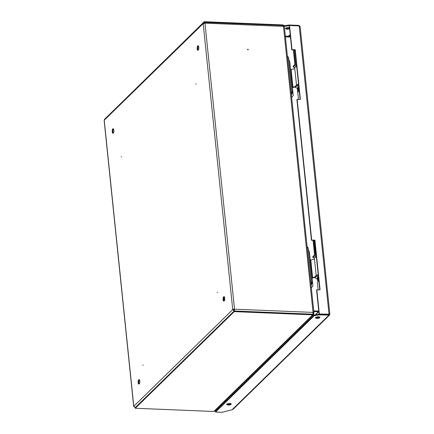 <?xml version="1.0" encoding="UTF-8"?>
<svg xmlns="http://www.w3.org/2000/svg" width="434" height="434" viewBox="0 0 434 434"><rect width="100%" height="100%" fill="white"/><g stroke="black" fill="none" stroke-linecap="round" stroke-linejoin="round"><path stroke-width="0.65" d="M121.368 156.94L121.504 156.468L121.368 156.94M195.826 84.218L195.967 83.751L195.826 84.218M217.374 292.711L217.515 292.239L217.374 292.711M142.911 365.428L143.052 364.956L142.911 365.428M247.581 49.563A0.347 0.304 -134.3 0 1 248.226 49.59A0.347 0.304 -134.3 0 1 247.581 49.563M247.581 49.498A0.347 0.304 -134.3 0 1 247.977 49.905M224.161 300.963A2.262 0.835 92.3 0 1 223.76 299.682A2.262 0.835 92.3 0 1 224.335 296.791M223.114 299.655A2.262 0.835 92.3 0 1 224.015 296.601A2.262 0.835 92.3 0 1 224.736 298.071A2.262 0.835 92.3 0 1 223.83 301.125A2.262 0.835 92.3 0 1 223.114 299.655M113.285 133.092A2.262 0.835 92.3 0 1 112.878 131.811A2.262 0.835 92.3 0 1 113.453 128.92M112.232 131.784A2.262 0.835 92.3 0 1 113.138 128.73A2.262 0.835 92.3 0 1 113.86 130.2A2.262 0.835 92.3 0 1 112.954 133.254A2.262 0.835 92.3 0 1 112.232 131.784M198.24 50.122A2.262 0.835 92.3 0 1 197.839 48.847A2.262 0.835 92.3 0 1 198.414 45.955M197.193 48.82A2.262 0.835 92.3 0 1 198.094 45.765A2.262 0.835 92.3 0 1 198.815 47.23A2.262 0.835 92.3 0 1 197.909 50.284A2.262 0.835 92.3 0 1 197.193 48.82M139.206 383.927A2.262 0.835 92.3 0 1 138.804 382.652A2.262 0.835 92.3 0 1 139.374 379.761M138.153 382.625A2.262 0.835 92.3 0 1 139.059 379.571A2.262 0.835 92.3 0 1 139.781 381.036A2.262 0.835 92.3 0 1 138.875 384.09A2.262 0.835 92.3 0 1 138.153 382.625M133.905 406.669A1.394 0.472 -5.9 0 1 133.694 406.452A1.394 0.472 -5.9 0 1 133.791 406.257L232.738 309.621L234.534 309.187L234.257 310.983L312.67 314.194A1.394 0.515 -87.7 0 0 313.039 312.404L283.478 26.382L204.973 23.165L204.43 22.356L204.691 23.138M135.283 408.264L213.788 411.475L312.74 314.845L234.235 311.628L135.283 408.264L135.218 407.613L234.165 310.977L312.67 314.194A0.694 0.602 45.7 0 0 313.25 313.57L313.185 312.919L313.831 312.947A1.394 0.472 174.1 0 0 313.923 312.746L284.362 26.724A1.394 0.472 -5.9 0 0 283.478 26.382A1.394 0.515 -87.7 0 0 283.039 25.476L204.338 22.351L204.273 21.7L282.778 24.917A1.394 1.204 45.7 0 1 284.205 26.273L284.232 26.555M134.806 407.493L135.224 407.672M204.447 22.481L203.481 22.676L104.572 119.274L104.231 120.234L133.791 406.257L135.251 407.575L234.132 311.015L232.738 309.621A1.394 0.472 -5.9 0 1 234.534 309.187L204.973 23.165A1.394 0.472 174.1 0 0 203.183 23.604L104.231 120.234A1.394 0.472 174.1 0 0 104.138 120.43L133.694 406.452M233.383 309.648L234.203 310.456M234.132 311.015L234.062 310.364M234.257 310.983L234.284 309.431M203.481 22.676L203.183 23.604L232.738 309.621M204.338 22.351L204.371 23.04L203.828 23.626L204.571 23.17M313.923 312.746A1.394 0.472 174.1 0 0 313.039 312.404L234.534 309.187M285.415 36.863L290.096 37.058M289.896 37.047L290.015 36.933A1.394 1.204 45.7 0 0 290.427 36.879M285.333 36.093L289.95 36.282A0.694 0.602 45.7 0 0 290.167 36.25L290.422 36.803M290.015 36.933L285.398 36.744M105.343 118.52L204.273 21.7M283.559 26.246A0.694 0.602 45.7 0 0 283.348 25.801M318.773 311.183A1.394 1.204 45.7 0 0 318.35 311.097L313.733 310.907M315.594 314.769L318.643 311.796A0.694 0.602 45.7 0 0 318.415 311.748L315.268 314.818M318.784 311.259L318.844 311.878M226.25 400.913L225.175 400.87M313.798 311.558L318.415 311.748M313.185 312.919L313.831 312.947L313.896 313.598A1.394 1.204 45.7 0 1 313.576 314.536L214.629 411.172A1.394 1.204 -134.3 0 1 213.788 411.475M234.165 310.977L234.235 311.628M312.74 314.845A1.394 1.204 45.7 0 0 313.576 314.536M316.272 255.827L314.189 256.331L314.086 255.355L312.838 256.575L312.941 257.552L314.395 258.246M318.361 276.024L316.277 276.529L316.174 275.552L314.927 276.773L315.024 277.749L316.017 278.422L317.417 278.482M316.174 275.552L318.258 275.048A1.465 0.494 174.1 0 0 317.948 275.118M316.277 276.529L315.024 277.749M317.612 277.63A1.465 0.494 -5.9 0 1 317.428 277.418A1.465 0.494 -5.9 0 1 318.442 276.838M314.086 255.355L316.169 254.845M314.189 256.331L312.941 257.552M315.393 257.335A1.465 0.494 -5.9 0 1 315.339 257.221A1.465 0.494 -5.9 0 1 316.353 256.64M296.59 65.382L294.507 65.887L294.409 64.91L293.156 66.131L293.259 67.107L294.719 67.802M298.679 85.579L296.596 86.084L296.493 85.107L295.245 86.328L295.348 87.305L296.335 87.983L297.93 88.048M296.72 66.652A2.506 0.852 -5.9 0 0 294.708 67.704L296.503 85.107L298.576 84.603A1.465 0.494 174.1 0 0 298.266 84.679M296.596 86.084L295.348 87.305M297.941 87.191A1.465 0.494 -5.9 0 1 297.746 86.979A1.465 0.494 -5.9 0 1 298.76 86.393M294.409 64.91L296.487 64.406M294.507 65.887L293.259 67.107M295.717 66.896A1.465 0.494 -5.9 0 1 295.662 66.782A1.465 0.494 -5.9 0 1 296.677 66.196M289.473 27.64A2.262 0.765 174.1 0 0 288.615 27.516A2.262 0.765 174.1 0 0 285.55 28.546A2.262 0.765 174.1 0 0 286.993 29.105A2.262 0.765 174.1 0 0 289.576 28.628M285.735 28.194A2.262 0.765 174.1 0 0 286.923 28.454A2.262 0.765 174.1 0 0 289.505 27.977M228.181 405.009A2.262 0.765 174.1 0 0 231.241 403.983A2.262 0.765 174.1 0 0 229.803 403.425A2.262 0.765 174.1 0 0 226.743 404.45A2.262 0.765 174.1 0 0 228.181 405.009M226.922 404.103A2.262 0.765 174.1 0 0 228.11 404.358A2.262 0.765 174.1 0 0 230.991 403.68M316.885 318.382A2.262 0.765 174.1 0 0 319.95 317.357A2.262 0.765 174.1 0 0 318.507 316.798A2.262 0.765 174.1 0 0 315.447 317.824A2.262 0.765 174.1 0 0 316.885 318.382M315.626 317.476A2.262 0.765 174.1 0 0 316.82 317.731A2.262 0.765 174.1 0 0 319.701 317.053M319.782 289.809L314.677 240.42L311.449 240.284L296.899 99.489L300.377 99.381L295.25 49.731L292.017 49.601L289.527 25.514L289.277 25.758L291.767 49.845L292.017 49.601M311.449 240.284L311.699 240.04L297.149 99.245M215.573 412.056L221.476 412.3A1.394 0.472 174.1 0 0 222.582 412.181L232.109 409.723L233.291 409.078L329.531 315.095L319.082 314.921L319.017 314.27L314.265 314.965L215.508 411.405L215.573 412.056L314.33 315.616L314.265 314.965M314.33 315.616L319.082 314.921M232.109 409.723L328.777 315.317L329.108 314.216L319.066 314.015L329.01 314.173L328.712 314.666L319.017 314.27M319.066 314.015L316.576 289.934L320.059 289.82L314.927 240.176L311.699 240.04M319.315 313.771L316.825 289.69M300.062 26.919L299.221 25.91L289.527 25.514M289.19 25.644L289.12 24.993L284.368 25.687L284.433 26.338L289.386 25.649M298.885 26.04L298.814 25.389L289.12 24.993M300.1 99.37L295.001 49.975L291.767 49.845M329.108 314.216L329.759 314.243L329.531 315.095M299.221 25.91L329.01 314.173L329.862 314.167L300.144 26.604M298.814 25.389L299.883 26.208M215.665 411.253L215.405 410.412M215.492 411.242L215.655 410.168M308.677 251.015L309.388 251.687L312.936 286.028L311.341 287.747M307.077 246.501L308.189 247.928L311.737 282.263L311.097 285.398L312.084 283.169L311.645 281.389M310.766 282.225L311.737 282.263M308.189 247.928L307.218 247.89M312.068 277.651L312.621 277.597L310.804 260.004L310.25 260.064M312.106 278.015A1.741 0.591 174.1 0 0 313.077 277.874L314.986 277.38M310.804 260.004L314.482 259.06M314.948 276.995L312.621 277.597M318.22 274.684A2.506 0.852 174.1 0 0 316.256 275.53M316.185 275.547L314.384 258.143A2.506 0.852 -5.9 0 1 316.402 257.091M288.995 60.57L289.706 61.248L293.254 95.583L291.659 97.308M287.395 56.062L288.507 57.489L292.055 91.824L291.415 94.954L292.402 92.73L291.963 90.95M291.089 91.78L292.055 91.824M288.507 57.489L287.541 57.445M292.391 87.212L292.939 87.153L291.122 69.559L290.568 69.619M292.424 87.576A1.741 0.591 174.1 0 0 293.395 87.429L295.31 86.941M291.122 69.559L294.8 68.615M295.266 86.556L292.939 87.153M298.538 84.239A2.506 0.852 174.1 0 0 296.574 85.091M224.752 299.053L223.732 299.015M224.731 299.308L223.732 299.27M224.579 300.111L223.819 300.078M224.709 299.465L223.738 299.427M298.521 88.395A1.291 0.477 92.3 0 1 298.771 89.605A1.291 0.477 92.3 0 1 298.418 90.787A1.291 0.477 92.3 0 1 298.245 90.869A1.291 0.477 92.3 0 1 297.887 89.013A2.832 1.047 -87.7 0 0 298.006 86.778L298.006 86.778A2.832 1.047 -87.7 0 0 298.521 88.395A1.286 1.107 -40.1 0 1 298.896 87.695M295.945 66.82L295.907 66.462L295.945 66.82M295.044 50.404L294.626 50.073L294.328 51.158L295.717 64.595L294.198 49.943M294.626 50.073L295.011 50.089M318.854 280.831A1.291 1.009 111 0 1 318.551 280.988A1.291 1.009 111 0 1 317.959 280.988A1.291 1.009 111 0 1 317.617 279.149A2.832 2.219 -69 0 0 318.133 276.984L318.138 276.984A2.832 2.219 -69 0 0 318.583 278.21M316.082 257.15L316.039 256.716L316.088 257.15M314.986 240.36L314.455 241.364L315.854 254.926L314.352 240.403M313.25 313.57L312.811 313.999M288.919 36.239A2.089 1.807 -134.3 0 1 289.223 35.816L290.243 35.073M317.693 316.82A2.089 1.807 45.7 0 0 318.187 317.634M316.999 316.923L316.234 317.672M319.033 313.679A8.354 3.087 92.3 0 1 318.811 314.303M318.144 289.744L317.319 281.769M317.053 279.192L316.977 278.465M314.574 255.235L313.039 240.349M298.462 99.299L297.295 88.021M294.898 64.791L293.357 49.91M221.6 405.454L221.497 404.461M290.183 34.536L288.458 36.217M329.01 314.314L328.652 314.666M221.096 405.953L220.993 404.955M298.766 86.453A1.286 0.434 -5.9 0 0 298.006 86.778L298.006 86.778A1.286 0.434 174.1 0 0 297.919 86.963L297.898 86.729M298.749 89.051L297.887 89.013A1.286 0.51 -167.8 0 1 297.827 88.791L297.919 86.963M318.447 276.897A1.286 0.434 -5.9 0 0 318.138 276.984L318.133 276.984A1.286 0.434 174.1 0 0 317.601 277.402L317.579 277.169M318.724 279.577L317.27 278.758L317.601 277.402M288.8 36.234L289.223 35.816M308.276 248.812L308.72 250.451L308.558 251.503M288.876 61.064L289.022 59.68L288.599 58.373M295.842 66.852L295.809 66.527M295.614 64.617L294.095 49.937M299.362 92.203L298.136 91.449L297.827 88.791M315.523 257.297L315.491 256.971M315.296 255.062L313.777 240.382M319.039 282.615L317.27 278.758"/></g></svg>
